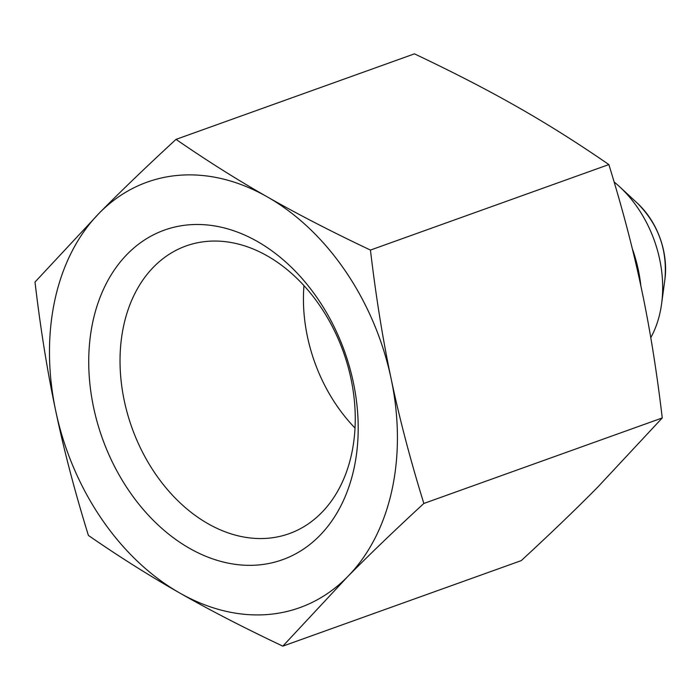 <?xml version="1.0" encoding="UTF-8"?>
<svg xmlns="http://www.w3.org/2000/svg" width="700" height="700" viewBox="0 0 700 700"><rect width="100%" height="100%" fill="white"/><g stroke="black" fill="none" stroke-linecap="round" stroke-linejoin="round"><path stroke-width="1.05" d="M35 282.047L99.531 212.852A226.021 166.11 -109.7 0 0 55.72 410.882C47.425 371.744 40.521 328.79 35 282.047M176.024 139.37C206.763 160.606 237.169 179.769 267.26 196.866A226.021 166.11 -109.7 0 0 99.531 212.852C121.284 190.811 146.781 166.32 176.024 139.37L414.435 53.856C453.241 72.214 487.637 89.95 517.624 107.065C547.697 124.154 578.104 143.316 608.86 164.57C622.44 208.451 633.334 249.961 641.532 289.118C649.827 328.239 656.731 371.184 662.253 417.953L597.721 487.148C575.986 509.171 550.489 533.663 521.229 560.63L282.817 646.144C244.029 627.795 209.633 610.059 179.629 592.935A226.021 166.11 -109.7 0 0 347.358 576.949A226.021 166.11 -109.7 0 0 391.169 378.91A226.021 166.11 -109.7 0 0 267.26 196.866C297.264 213.99 331.66 231.726 370.449 250.075C375.97 296.817 382.874 339.771 391.169 378.91C399.376 418.092 410.27 459.602 423.85 503.457C394.608 530.416 369.11 554.907 347.358 576.949L282.817 646.144M179.629 592.935C149.537 575.837 119.131 556.675 88.401 535.43C74.821 491.575 63.928 450.056 55.72 410.882A226.021 166.11 -109.7 0 0 179.629 592.935M423.85 503.457L662.253 417.953M268.914 538.16A152.81 112.306 -109.7 0 0 292.775 532.28A152.81 112.306 -109.7 0 0 346.955 362.863A152.81 112.306 -109.7 0 0 206.386 241.447A152.81 112.306 -109.7 0 0 189.656 244.764A152.81 112.306 -109.7 0 0 126.936 411.793A152.81 112.306 -109.7 0 0 268.914 538.16M187.626 224.936A175.07 128.66 70.3 0 1 353.859 469.157A175.07 128.66 70.3 0 1 128.844 490.604A175.07 128.66 70.3 0 1 187.626 224.936M303.966 285.661A144.191 105.971 -109.7 0 0 355.04 428.059M614.136 181.991A107.669 79.126 70.3 0 1 619.649 186.778A107.669 79.126 70.3 0 1 661.605 303.765A107.669 79.126 70.3 0 1 650.781 337.68M632.293 248.605A122.264 89.854 70.3 0 1 640.859 285.915M370.449 250.075L608.86 164.57M664.878 279.668C667.581 249.97 658.455 224.516 637.49 203.306A70.271 51.643 70.3 0 1 664.878 279.668L661.605 303.765M637.49 203.306L619.649 186.778"/></g></svg>
